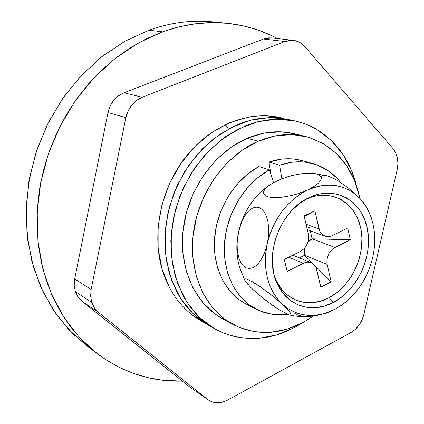 <?xml version="1.0" encoding="UTF-8"?>
<svg xmlns="http://www.w3.org/2000/svg" width="424" height="424" viewBox="0 0 424 424"><rect width="100%" height="100%" fill="white"/><g stroke="black" fill="none" stroke-linecap="round" stroke-linejoin="round"><path stroke-width="0.64" d="M225.271 124.635L228.366 129.044L225.271 124.635M280.306 118.063L276.278 116.823L280.306 118.063M226.967 23.251L212.392 21.836C191.563 19.811 170.459 22.594 149.073 30.173L162.631 31.832C184.387 24.057 205.836 21.195 226.967 23.251C245.12 25.111 261.926 30.215 277.381 38.568L271.938 35.791L257.803 29.961L242.926 25.769L227.45 23.299L211.518 22.626L195.289 23.802L178.933 26.866L162.631 31.832L146.577 38.674L130.963 47.366L115.98 57.834L101.829 69.987L88.685 83.687L76.728 98.797L66.118 115.132L56.996 132.505L49.486 150.69L43.677 169.468L39.644 188.595L37.429 207.834L37.036 226.941L38.457 245.687L41.653 263.85L46.55 281.218L53.064 297.6L61.088 312.827L70.495 326.756L81.148 339.253L92.898 350.224L105.603 359.589L119.096 367.301L133.221 373.316L147.828 377.625L162.752 380.238L182.315 381.123C151.66 381.897 123.474 372.882 97.769 354.082L79.622 337.631L64.093 317.65L51.691 294.532L42.85 268.795L37.937 241.081L37.18 212.127L40.683 182.749L48.389 153.806L60.102 126.14L75.472 100.568L94.017 77.804L115.169 58.47L138.266 43.041L162.631 31.832L149.073 30.173C173.072 21.714 196.593 19.234 219.632 22.737M92.029 349.493L73.076 334.043L56.652 314.915L43.306 292.486L33.517 267.268L27.682 239.91L26.065 211.152L28.811 181.832L35.881 152.836L47.101 125.048L62.116 99.306L80.454 76.378L101.516 56.906L124.624 41.388L149.073 30.173L125.138 41.102L102.47 56.154L81.737 75.011L63.574 97.213L48.537 122.165L37.105 149.168L29.601 177.428L26.224 206.128L27.03 234.43L31.917 261.544L40.656 286.751L52.894 309.43L68.206 329.056L86.093 345.247L97.621 353.976M201.252 320.518L197.452 318.7L201.252 320.518M271.826 37.943L268.726 37.858L263.452 39.024L123.962 92.798L118.391 95.866L113.659 100.409L110.113 106.101L108.003 112.546L74.698 278.971L74.216 285.421L75.35 291.558L78.011 296.959L81.996 301.257L98.527 312.424C95.363 309.87 93.105 306.552 91.754 302.476L75.35 291.558L77.544 296.249L81.355 300.722L189.957 387.165M280.004 117.559C248.522 110.431 210.855 125.202 185.86 156.705C160.897 188.198 151.532 233.476 162.085 269.261L169.69 287.986L173.22 294.028L177.137 299.673L182.336 305.905L188.007 311.497L194.118 316.415L204.389 322.691L200.684 320.682C182.23 309.822 169.362 292.682 162.085 269.261L158.141 248.469L158.115 226.49L162.053 204.288L169.812 182.871L181.048 163.203L195.231 146.158L211.698 132.463L229.691 122.658L248.4 117.066L255.105 116.118L267.03 115.81L284.075 118.593L279.644 117.48M208.279 399.933L189.867 387.101L208.359 399.991C214.157 403.685 220.602 403.712 227.683 400.06L350.908 332.543C357.427 328.685 361.73 322.712 363.808 314.629L397.182 169.653L397.924 163.802L397.458 158.104L395.804 152.947L393.069 148.676L304.829 46.629L300.611 42.956L295.661 40.784L290.318 40.28L284.939 41.494L142.252 97.234L123.962 92.798L263.452 39.024L284.939 41.494L142.252 97.234L136.539 100.419L131.679 105.12L128.027 111.008L125.838 117.665L91.133 289.502L74.698 278.971L108.003 112.546L125.838 117.665L91.133 289.502L90.614 296.153L91.754 302.476L94.457 308.025L98.527 312.424L207.564 399.397L189.083 386.513L81.996 301.257L98.527 312.424L207.564 399.397L211.963 401.846L217.019 402.789L222.377 402.18L227.683 400.06L350.908 332.543L355.275 329.411L359.033 325.181L361.942 320.147L363.808 314.629L397.182 169.653C398.899 161.263 397.526 154.267 393.069 148.676L304.829 46.629C301.639 43.004 297.796 40.911 293.302 40.349L284.939 41.494L263.452 39.024L271.657 37.927L293.127 40.328M74.698 278.971L74.216 285.421L75.35 291.558L91.754 302.476L90.614 296.153L91.133 289.502L74.698 278.971M108.003 112.546L125.838 117.665C128.18 107.77 133.65 100.96 142.252 97.234L123.962 92.798C115.572 96.386 110.251 102.968 108.003 112.546M232.235 324.095C254.888 335.66 278.345 335.204 302.609 322.733L313.405 316.044L302.609 322.733L286.841 329.236L270.591 332.294L254.432 331.701L238.982 327.365L224.858 319.341L212.663 307.845L202.964 293.244L196.227 276.077L192.819 257.013L192.941 236.868L196.641 216.51L203.78 196.847L214.035 178.764L226.941 163.044L241.892 150.366L258.221 141.213L247.224 138.293C215.026 151.988 188.51 188.595 183.369 227.672C178.181 266.765 194.605 303.33 221.927 318.371L232.235 324.095C204.681 308.932 188.15 271.864 193.482 232.135C198.771 192.432 225.663 155.179 258.221 141.213C274.455 134.392 290.223 132.797 305.524 136.433C334.669 145.088 352.826 165.779 359.987 198.501L354.559 180.465L346.572 165.577L335.967 153.053L323.056 143.429L308.259 137.153L292.104 134.578L275.197 135.913L258.221 141.213L247.224 138.293L231.085 147.271L216.314 159.726L203.578 175.176L193.477 192.957L186.459 212.292L182.845 232.326L182.765 252.169L186.178 270.947L192.883 287.88L202.513 302.291L214.613 313.659L222.271 318.556M294.272 133.708L280.762 131.811L264.019 133.099L247.224 138.293C263.278 131.599 278.891 130.051 294.06 133.655L305.524 136.433M281.838 178.758L279.607 165.201L292.295 162.191L304.792 162.069L316.627 164.772L327.376 170.141L336.683 177.921L340.546 182.415C333.269 173.077 324.1 166.817 313.034 163.632C302.323 160.717 291.177 161.237 279.607 165.201L268.911 162.079L279.607 165.201L281.838 178.758M246.053 303.971L256.197 309.186C265.901 314.062 276.262 315.769 287.286 314.301L284.069 314.645L271.932 314.242L260.336 311.084L249.72 305.227L240.514 296.821L233.089 286.147L227.783 273.57L224.837 259.557L224.407 244.648L226.543 229.453L231.165 214.581L238.092 200.647L247.038 188.224L257.617 177.804L269.394 169.786L273.522 182.58L269.394 169.786L258.804 166.579C235.193 179.41 217.12 208.163 214.618 237.44C212.111 266.733 225.192 293.313 246.053 303.971L251.257 306.287M313.034 163.632L302.047 160.595C291.415 157.702 280.37 158.194 268.911 162.079L271.09 175.048L268.911 162.079L281.483 159.138L293.869 159.037L302.275 160.659M256.197 309.186C235.166 298.443 222.017 271.519 224.614 241.786C227.206 212.074 245.528 182.85 269.394 169.786L258.804 166.579L247.16 174.46L236.703 184.705L227.874 196.932L221.047 210.643L216.5 225.287L214.422 240.26L214.878 254.951L217.825 268.774L223.109 281.186L230.486 291.733L239.629 300.044L246.286 304.093M306.234 199.254L309.414 197.43L306.234 199.254M274.482 276.13L275.786 279.464C284.907 301.215 308.932 308.746 329.077 297.712L333.609 302.312C312.212 314.11 286.645 306.197 276.92 283.025C263.511 254.872 280.587 209.853 309.414 197.43L310.548 196.916C336.099 185.548 362.144 201.204 367.391 228.759C372.982 256.17 357.633 289.714 333.609 302.312L329.077 297.712L320.491 301.188L311.725 302.731L303.102 302.243L294.95 299.715L287.599 295.215L281.345 288.882L276.459 280.937M269.134 185.304C253.515 196.323 243.318 211.889 238.542 232.008L241.77 221.673L244.001 217.146L246.625 213.208L249.54 210.113L252.709 208.014L255.942 207.124L259.144 207.564L262.048 209.329L264.534 212.334L266.479 216.373L267.82 221.196L268.546 226.58L268.668 232.257L268.217 238.06L267.231 243.8C273.644 218.429 287.133 200.488 307.692 189.973C328.409 181.382 345.931 184.323 360.262 198.792L364.576 204.029L360.262 198.792L366.214 206.727C374.678 221.513 376.846 238.452 372.717 257.559L373.655 252.195M371.239 262.716L372.717 257.559C366.749 280.985 354.241 298.189 335.188 309.17L324.01 313.675C308.237 317.82 294.357 314.661 282.368 304.204C267.592 289.449 262.546 269.314 267.231 243.8L265.753 249.328L263.813 254.474L261.444 259.101L258.725 262.991L255.693 265.991L252.487 267.883L249.233 268.524L246.106 267.836L243.297 265.848L240.927 262.7L239.104 258.603L237.875 253.828L237.233 248.591L237.154 243.09L238.542 232.008C235.961 244.378 236.301 256.07 239.565 267.088M277.651 180.518L287.366 176.829L298.014 174.184L308.375 173.072L312.891 173.225L316.627 173.898L319.357 175.07L320.91 176.665L321.249 178.605L320.411 180.778L318.509 183.078L315.668 185.426L307.692 189.973L314.905 187.191L322.176 185.542L329.384 185.034L336.396 185.664L343.096 187.413L349.376 190.228L355.127 194.044L360.262 198.792L364.709 204.384L368.398 210.707L371.281 217.66L373.316 225.118L374.482 232.967L374.768 241.076L374.175 249.312L372.717 257.559L370.417 265.678L367.311 273.549L363.453 281.048L358.895 288.066L353.706 294.484L347.966 300.197L341.765 305.121L335.188 309.17L328.346 312.26L321.339 314.343L314.285 315.371L307.294 315.308L300.494 314.147L293.996 311.889L287.917 308.561L282.368 304.204L287.976 309.822L290.784 313.702L290.917 314.756L290.101 315.117L288.346 314.719L278.308 309.25L265.27 299.922L257.209 293.334L250.605 287.292L244.918 280.609L244.553 279.374L245.12 278.828L246.683 279.045L252.582 281.838L256.615 284.292L270.279 294.023L282.368 304.204L277.455 298.888L273.279 292.687L269.918 285.707L267.443 278.075L265.912 269.913L265.355 261.375L265.8 252.614L267.231 243.8L269.632 235.097L272.961 226.67L277.148 218.678L282.114 211.269L287.769 204.58L293.996 198.734L300.68 193.837L307.692 189.973L297.579 193.874L292.051 195.432L280.868 197.414L275.669 197.701L271.132 197.452L267.475 196.657L264.952 195.363L263.664 193.657L263.617 191.643L264.714 189.438L266.813 187.159L273.416 182.638L282.32 178.578L292.613 175.356L303.308 173.411L312.891 173.225L316.627 173.898L319.357 175.07L320.91 176.665L321.249 178.605L320.411 180.778L318.509 183.078L315.668 185.426L307.692 189.973L297.579 193.874L292.051 195.432L280.868 197.414L275.669 197.701L271.132 197.452L267.475 196.657L264.952 195.363L263.664 193.657L263.617 191.643L264.714 189.438L266.813 187.159L269.77 184.864L277.651 180.518L272.144 183.401M321.646 178.34L321.673 176.649L322.637 175.6L324.572 175.308L327.413 175.838L331.075 177.19L335.257 179.257L339.788 181.928L348.862 188.388L360.262 198.792L348.862 188.388L339.788 181.928L335.257 179.257L327.768 175.944L311.873 173.14M284.266 259.414L300.505 251.368L284.266 259.414L287.207 271.387L303.346 263.283L288.749 257.193L303.346 263.283L307.639 262.138L311.688 262.97L313.421 264.099L315.991 267.539L320.82 287.186L331.181 281.822L327.18 264.417L326.856 262.032L327.445 257.024L329.575 252.333L332.92 248.697L350.304 239.724L347.733 227.98L332.231 235.659L330.148 236.438L325.971 236.528L322.325 234.668L319.76 231.133L314.857 210.77L304.125 215.911L308.381 234.096L308.646 239.094L308.147 241.648L305.98 246.408L304.39 248.427L300.505 251.368C306.822 247.441 309.451 241.68 308.381 234.096L304.125 215.911L314.857 210.77L319.018 228.896L306.064 224.201L319.018 228.896C319.95 232.575 321.917 235.013 324.927 236.216L327.996 236.73L331.186 236.11L347.733 227.98L350.304 239.724L312.133 238.829L310.257 230.804L312.133 238.829L310.198 240.021L308.015 242.093L312.133 238.829L334.891 247.457L350.304 239.724L312.133 238.829L334.891 247.457C328.759 251.337 326.189 256.992 327.18 264.417L331.181 281.822L314.216 264.852L331.181 281.822L320.82 287.186L316.728 269.728C315.869 266.33 314.036 264.009 311.232 262.769C308.725 261.783 306.096 261.958 303.346 263.283L287.207 271.387L284.266 259.414M314.809 315.848L325.547 313.257M264.348 188.866L258.311 194.446L252.842 200.838L248.045 207.93L244.012 215.583L240.827 223.66L238.542 232.008L237.202 240.466L236.825 248.883L237.419 257.098M238.966 264.952L241.431 272.341M274.031 306.377L261.104 296.604L253.685 290.212L259.128 294.447M315.17 196.127L324.121 195.093L332.739 196.169L340.695 199.269L347.691 204.251L353.478 210.898L357.867 218.927L360.713 228.038L361.932 237.885L361.497 248.109L359.43 258.349L355.816 268.238L350.775 277.429L344.489 285.596L337.17 292.443L329.077 297.712C351.708 285.93 366.156 254.374 360.835 228.616C355.837 202.714 331.276 188.086 307.299 198.766L310.548 196.916M309.414 197.43L300.298 202.895L291.961 210.293L284.758 219.341L278.997 229.67L274.922 240.848L272.712 252.407L272.441 263.861L274.111 274.736L277.635 284.594L282.845 293.053L289.507 299.784L297.33 304.554L306.001 307.22L315.17 307.707L324.487 306.043L333.609 302.312L342.205 296.689L349.975 289.391L356.653 280.693L362.006 270.909L365.854 260.389L368.059 249.503L368.541 238.622L367.264 228.144L364.264 218.45L359.621 209.891L353.489 202.81L346.069 197.494L337.621 194.171L328.457 193.015L318.933 194.107L309.414 197.43M304.936 247.807L304.379 250.526L304.639 255.269L299.386 257.887L304.639 255.269L327.18 264.417L304.639 255.269L313.776 264.412L304.639 255.269L304.936 247.807M307.405 228.091L309.451 227.344M304.257 216.489L314.857 210.77L304.257 216.489M293.874 312.684L296.376 314.465L299.959 315.721L304.4 316.373L309.435 316.405M253.685 290.212L250.605 287.292M248.051 284.663L244.918 280.609L244.553 279.374L245.12 278.828L246.683 279.045L249.211 280.063L261.067 287.255L274.673 297.531L285.469 307.177L289.772 312.016L290.784 313.702L290.917 314.756L290.101 315.117L288.346 314.719L278.308 309.25M267.231 243.8L265.753 249.328L263.813 254.474L261.444 259.101L258.725 262.991L255.693 265.991L252.487 267.883L249.233 268.524L246.106 267.836L243.297 265.848L240.927 262.7L239.104 258.603L237.875 253.828L237.233 248.591L237.154 243.09L237.599 237.535L239.931 226.702L241.77 221.673L244.001 217.146L246.625 213.208L249.54 210.113L252.709 208.014L255.942 207.124L259.144 207.564L262.048 209.329L264.534 212.334L266.479 216.373L267.82 221.196L268.546 226.58L268.668 232.257L268.217 238.06L267.231 243.8M316.59 129.352C336.635 141.664 349.88 160.23 356.319 185.039L351.565 170.655L342.714 154.113L330.943 140.148L316.59 129.352L310.925 126.363L305.02 123.866L296.365 121.232L286.073 119.499L275.42 119.171L265.954 120.072L255.052 122.451L245.586 125.721L225.966 136.337L209.212 150.366L194.764 167.814L183.301 187.943L175.361 209.843L171.296 232.532L171.264 254.983L175.202 276.194L182.866 295.279L184.244 297.786L189.565 306.054L196.566 314.507L202.375 320.067L209.71 325.69L216.394 329.718L223.4 333.01L214.2 328.499L199.328 317.284L187.005 302.323L177.842 284.128L172.335 263.431L170.808 241.097L173.405 218.127L180.052 195.575L190.45 174.487L204.103 155.836L220.358 140.445L238.442 128.96L257.506 121.789L276.708 119.139L295.247 120.973C302.842 122.69 309.955 125.483 316.59 129.352M302.535 322.77C276.453 339.386 250.075 342.799 223.4 333.01L231.902 335.898L240.673 337.748L258.688 338.341L276.755 334.902L294.24 327.673L302.545 322.765M208.364 325.123L201.374 320.608L195.226 315.647L189.523 310.013L184.297 303.722L180.354 298.024L176.803 291.924L169.165 273.003L165.228 251.983L165.233 229.75L169.234 207.288L177.094 185.606L188.452 165.694L202.778 148.432L219.399 134.556L237.546 124.614L245.591 121.646L253.695 119.478L261.815 118.116L271.19 117.554L275.171 117.644L288.569 119.478M294.881 120.888L288.235 119.404L269.807 117.57L250.722 120.178L231.785 127.258L213.839 138.622L197.711 153.843L184.175 172.298L173.877 193.164L167.31 215.487L164.756 238.235L166.298 260.357L171.799 280.868L180.926 298.909L193.19 313.76L207.983 324.906L211.126 326.623M200.684 320.682L200.314 320.464M275.786 279.464L276.92 283.025M366.082 206.509L364.576 204.029M239.581 267.136L244.659 280.026M324.259 313.606C312.859 317.11 301.31 317.597 289.608 315.064M292.814 255.179L311.232 262.769M307.358 229.734L324.879 236.2M213.828 328.282L207.983 324.906"/></g></svg>
